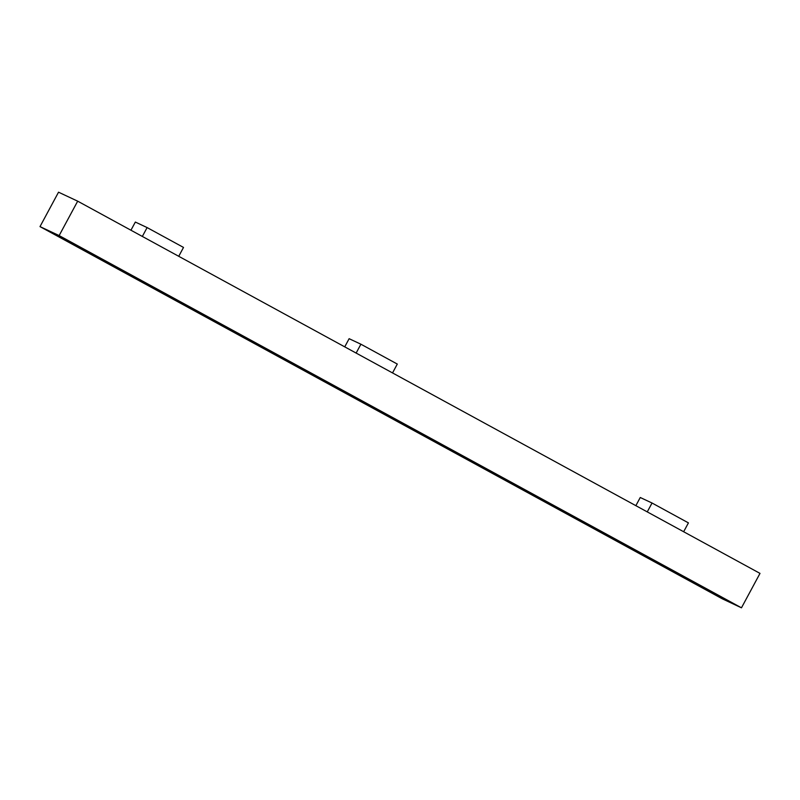 <?xml version="1.0" encoding="UTF-8"?>
<svg xmlns="http://www.w3.org/2000/svg" width="800" height="800" viewBox="0 0 800 800"><rect width="100%" height="100%" fill="white"/><g stroke="black" fill="none" stroke-linecap="round" stroke-linejoin="round"><path stroke-width="1.2" d="M77.68 201.17L58.53 192.19L40 226.61L722.32 598.83L741.47 607.81L760 573.39L77.68 201.17L59.14 235.58L40 226.61M96.79 256.24L80.59 248.64L44.2 228.79L60.4 236.38L96.79 256.24M81.11 247.68L80.59 248.64M136.82 278.07L120.62 270.48L84.23 250.63L100.43 258.22L136.82 278.07M121.14 269.52L120.62 270.48M176.85 299.91L160.65 292.32L124.26 272.47L140.46 280.06L176.85 299.91M161.17 291.36L160.65 292.32M216.88 321.75L200.68 314.15L164.29 294.3L180.49 301.89L216.88 321.75M201.2 313.19L200.68 314.15M256.91 343.58L240.71 335.99L204.32 316.14L220.52 323.73L256.91 343.58M241.23 335.03L240.71 335.99M296.94 365.42L280.74 357.83L244.35 337.98L260.55 345.57L296.94 365.42M281.26 356.87L280.74 357.83M336.97 387.26L320.77 379.66L284.38 359.81L300.58 367.41L336.97 387.26M321.29 378.7L320.77 379.66M377 409.09L360.8 401.5L324.41 381.65L340.61 389.24L377 409.09M361.32 400.54L360.8 401.5M737.27 605.63L721.07 598.03L684.68 578.18L700.88 585.78L737.27 605.63M721.59 597.07L721.07 598.03M697.24 583.79L681.04 576.2L644.65 556.35L660.85 563.94L697.24 583.79M681.56 575.24L681.04 576.2M657.21 561.95L641.01 554.36L604.62 534.51L620.82 542.1L657.21 561.95M641.53 553.4L641.01 554.36M617.18 540.12L600.98 532.52L564.59 512.67L580.79 520.26L617.18 540.12M601.5 531.56L600.98 532.52M577.15 518.28L560.95 510.69L524.56 490.84L540.76 498.43L577.15 518.28M561.47 509.73L560.95 510.69M537.12 496.44L520.92 488.85L484.53 469L500.73 476.59L537.12 496.44M521.44 487.89L520.92 488.85M497.09 474.61L480.89 467.01L444.5 447.16L460.7 454.75L497.09 474.61M481.41 466.05L480.89 467.01M457.06 452.77L440.86 445.18L404.47 425.32L420.67 432.92L457.06 452.77M441.38 444.21L440.86 445.18M417.03 430.93L400.83 423.34L364.44 403.49L380.64 411.08L417.03 430.93M401.35 422.38L400.83 423.34M741.47 607.81L59.14 235.58M178.74 256.3L183.51 247.43L147.12 227.58L135.34 222.06L130.94 230.22M142.34 236.44L147.12 227.58M683.65 531.74L688.43 522.88L652.04 503.02L640.26 497.5L635.86 505.67M647.26 511.89L652.04 503.02M392.53 372.93L397.3 364.06L360.91 344.21L349.13 338.69L344.74 346.85M356.14 353.07L360.91 344.21"/></g></svg>
